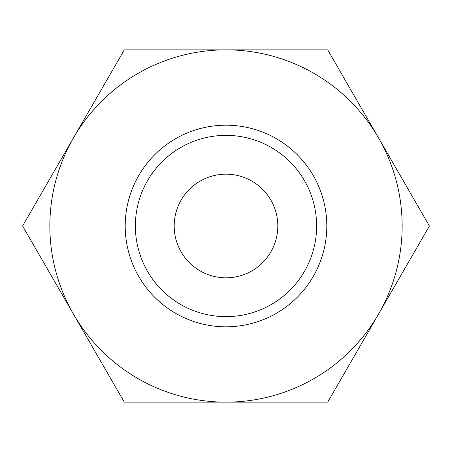 <?xml version="1.0" encoding="UTF-8"?>
<svg xmlns="http://www.w3.org/2000/svg" width="452" height="452" viewBox="0 0 452 452"><rect width="100%" height="100%" fill="white"/><g stroke="black" fill="none" stroke-linecap="round" stroke-linejoin="round"><path stroke-width="0.68" d="M429.4 226L327.7 49.85L226 49.85A176.15 176.15 0 0 0 73.45 314.072A176.15 176.15 0 0 0 226 402.15L327.7 402.15L378.55 314.072A176.15 176.15 0 0 0 226 49.85L124.3 49.85L22.6 226L124.3 402.15L226 402.15A176.15 176.15 0 0 0 378.55 314.072L429.4 226M125.198 226A100.802 100.802 0 0 0 226 326.802A100.802 100.802 0 0 0 326.802 226A100.802 100.802 0 0 0 226 125.198A100.802 100.802 0 0 0 125.198 226M135.374 226A90.626 90.626 0 0 0 226 316.626A90.626 90.626 0 0 0 316.626 226A90.626 90.626 0 0 0 226 135.374A90.626 90.626 0 0 0 135.374 226M174.189 226A51.81 51.81 0 0 1 226 174.189A51.81 51.81 0 0 1 277.81 226A51.81 51.81 0 0 1 226 277.81A51.81 51.81 0 0 1 174.189 226"/></g></svg>

